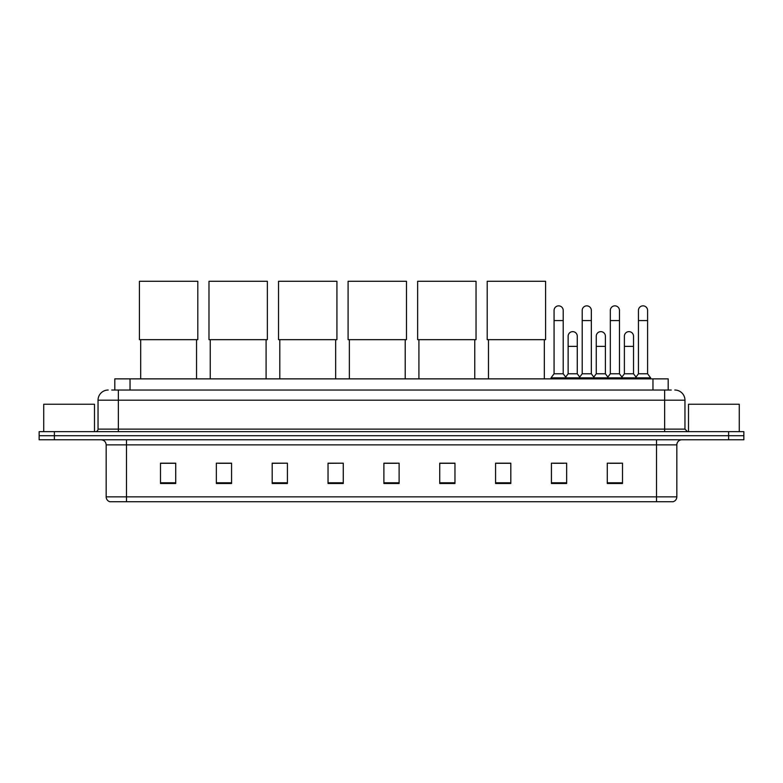 <?xml version="1.0" encoding="UTF-8"?>
<svg xmlns="http://www.w3.org/2000/svg" width="783" height="783" viewBox="0 0 783 783"><rect width="100%" height="100%" fill="white"/><g stroke="black" fill="none" stroke-linecap="round" stroke-linejoin="round"><path stroke-width="1.17" d="M114.807 390.032L114.807 378.855L668.193 378.855L668.193 390.032M111.989 390.032L671.246 390.032M111.754 390.032L118.35 390.032L118.35 400.182L98.041 400.182L98.041 429.123A2.535 2.535 0 0 1 95.506 431.658M108.201 390.032A10.15 10.15 0 0 0 98.041 400.182M674.799 390.032A10.15 10.15 0 0 1 684.959 400.182L684.959 429.123L687.494 431.658M54.379 431.658L39.15 431.658L39.15 435.72L54.379 435.72L39.15 435.72L39.15 439.782L54.379 439.782L54.379 435.72L728.621 435.72L54.379 435.72L54.379 431.658L728.621 431.658L728.621 435.72L743.85 435.72L728.621 435.72L728.621 439.782L54.379 439.782M728.621 439.782L743.85 439.782L743.85 431.658L728.621 431.658M676.835 496.853C676.688 499.28 675.475 500.905 673.174 501.727L656.526 501.727L656.526 496.853L676.835 496.853L676.835 444.861A5.08 5.08 0 0 1 681.905 439.782M656.526 501.727L109.826 501.727A5.08 5.08 0 0 1 106.165 496.853L106.165 444.861C105.871 441.778 104.178 440.085 101.095 439.782M622.505 483.493L622.505 463.184L607.275 463.184L607.275 483.493L622.505 483.493M566.657 483.493L566.657 463.184L551.428 463.184L551.428 483.493L566.657 483.493M510.81 483.493L510.81 463.184L495.58 463.184L495.58 483.493L510.81 483.493M454.962 483.493L454.962 463.184L439.733 463.184L439.733 483.493L454.962 483.493M175.725 483.493L175.725 463.184L160.495 463.184L160.495 483.493L175.725 483.493M231.572 483.493L231.572 463.184L216.343 463.184L216.343 483.493L231.572 483.493M287.42 483.493L287.42 463.184L272.19 463.184L272.19 483.493L287.42 483.493M343.267 483.493L343.267 463.184L328.038 463.184L328.038 483.493L343.267 483.493M399.115 483.493L399.115 463.184L383.885 463.184L383.885 483.493L399.115 483.493M496.853 463.291L510.81 463.291M553.561 463.291L563.711 463.291M609.81 463.291L619.97 463.291M343.267 463.184L328.038 463.291L343.267 463.184M287.42 463.184L272.19 463.291L287.42 463.184M218.623 463.291L231.572 463.291M383.885 463.291L396.834 463.291M175.725 463.291L160.495 463.291M454.962 463.291L439.733 463.291M94.489 431.658L94.489 404.243L43.721 404.243L43.721 431.658M140.695 339.665L140.695 378.855M196.543 339.665L196.543 378.855M139.423 281.273L197.805 281.273L197.805 339.665L139.423 339.665L139.423 281.273M210.245 339.665L210.245 378.855M266.093 339.665L266.093 378.855M208.983 281.273L267.365 281.273L267.365 339.665L208.983 339.665L208.983 281.273M279.805 339.665L279.805 378.855M335.653 339.665L335.653 378.855M278.533 281.273L336.925 281.273L336.925 339.665L278.533 339.665L278.533 281.273M349.365 339.665L349.365 378.855M405.212 339.665L405.212 378.855M348.092 281.273L406.475 281.273L406.475 339.665L348.092 339.665L348.092 281.273M418.915 339.665L418.915 378.855M474.762 339.665L474.762 378.855M417.642 281.273L476.035 281.273L476.035 339.665L417.642 339.665L417.642 281.273M488.475 339.665L488.475 378.855M544.322 339.665L544.322 378.855M487.202 281.273L545.594 281.273L545.594 339.665L487.202 339.665L487.202 281.273M554.07 320.57L563.212 320.57L563.212 373.785L554.07 373.785L554.07 310.42A4.571 4.571 0 0 1 558.925 305.859A4.571 4.571 0 0 1 563.212 310.42A4.571 4.571 0 0 0 558.925 305.859M554.07 373.785L551.026 377.846L551.026 378.855M563.212 373.785L566.256 377.846L551.026 377.846M582.2 373.785L582.2 320.57L591.331 320.57L591.331 373.785L582.2 373.785L579.146 377.846L566.256 377.846L566.256 378.855M582.2 320.57L582.2 310.42A4.571 4.571 0 0 1 587.054 305.859A4.571 4.571 0 0 1 591.331 310.42A4.571 4.571 0 0 0 587.054 305.859M591.331 373.785L594.385 377.846L579.146 377.846L579.146 378.855M610.319 373.785L610.319 320.57L619.461 320.57L619.461 373.785L610.319 373.785L607.275 377.846L594.385 377.846L594.385 378.855M610.319 320.57L610.319 310.42A4.571 4.571 0 0 1 615.184 305.859A4.571 4.571 0 0 1 619.461 310.42A4.571 4.571 0 0 0 615.184 305.859M619.461 373.785L622.505 377.846L607.275 377.846L607.275 378.855M638.448 373.785L638.448 320.57L647.59 320.57L647.59 373.785L638.448 373.785L635.405 377.846L622.505 377.846L622.505 378.855M638.448 320.57L638.448 310.42A4.571 4.571 0 0 1 643.303 305.859A4.571 4.571 0 0 1 647.59 310.42A4.571 4.571 0 0 0 643.303 305.859M647.59 373.785L650.634 377.846L635.405 377.846L635.405 378.855M650.634 377.846L650.634 378.855M568.135 336.21A4.571 4.571 0 0 1 572.99 331.649A4.571 4.571 0 0 1 577.267 336.21L577.267 346.36L568.135 346.36L568.135 336.21M577.267 346.36L577.267 373.785L568.135 373.785L568.135 346.36M568.135 373.785L565.669 377.063M577.267 373.785L579.733 377.063M596.255 336.21A4.571 4.571 0 0 1 601.119 331.649A4.571 4.571 0 0 1 605.396 336.21L605.396 346.36L596.255 346.36L596.255 336.21M605.396 346.36L605.396 373.785L596.255 373.785L596.255 346.36M596.255 373.785L593.798 377.063M605.396 373.785L607.862 377.063M624.384 336.21A4.571 4.571 0 0 1 629.238 331.649A4.571 4.571 0 0 1 633.525 336.21L633.525 346.36L624.384 346.36L624.384 336.21M633.525 346.36L633.525 373.785L624.384 373.785L624.384 346.36M624.384 373.785L621.927 377.063M633.525 373.785L635.992 377.063M739.279 431.658L739.279 404.243L688.511 404.243L688.511 431.658M130.037 390.032L130.037 378.855M652.963 390.032L652.963 378.855M118.35 431.658L118.35 429.123L684.959 429.123M98.041 429.123L118.35 429.123L118.35 400.182L664.65 400.182L664.65 431.658M684.959 400.182L664.65 400.182L664.65 390.032M656.526 439.782L656.526 444.861L106.165 444.861M676.835 444.861L656.526 444.861L656.526 496.853L126.474 496.853L126.474 501.727M106.165 496.853L126.474 496.853L126.474 439.782M399.115 482.788L383.885 482.788M343.267 482.788L328.038 482.788M287.42 482.788L272.19 482.788M231.572 482.788L216.343 482.788M175.725 482.788L160.495 482.788M454.962 482.788L439.733 482.788M510.81 482.788L495.58 482.788M566.657 482.788L551.428 482.788M622.505 482.788L607.275 482.788M563.212 320.57L563.212 310.42M591.331 320.57L591.331 310.42M619.461 320.57L619.461 310.42M647.59 320.57L647.59 310.42"/></g></svg>
